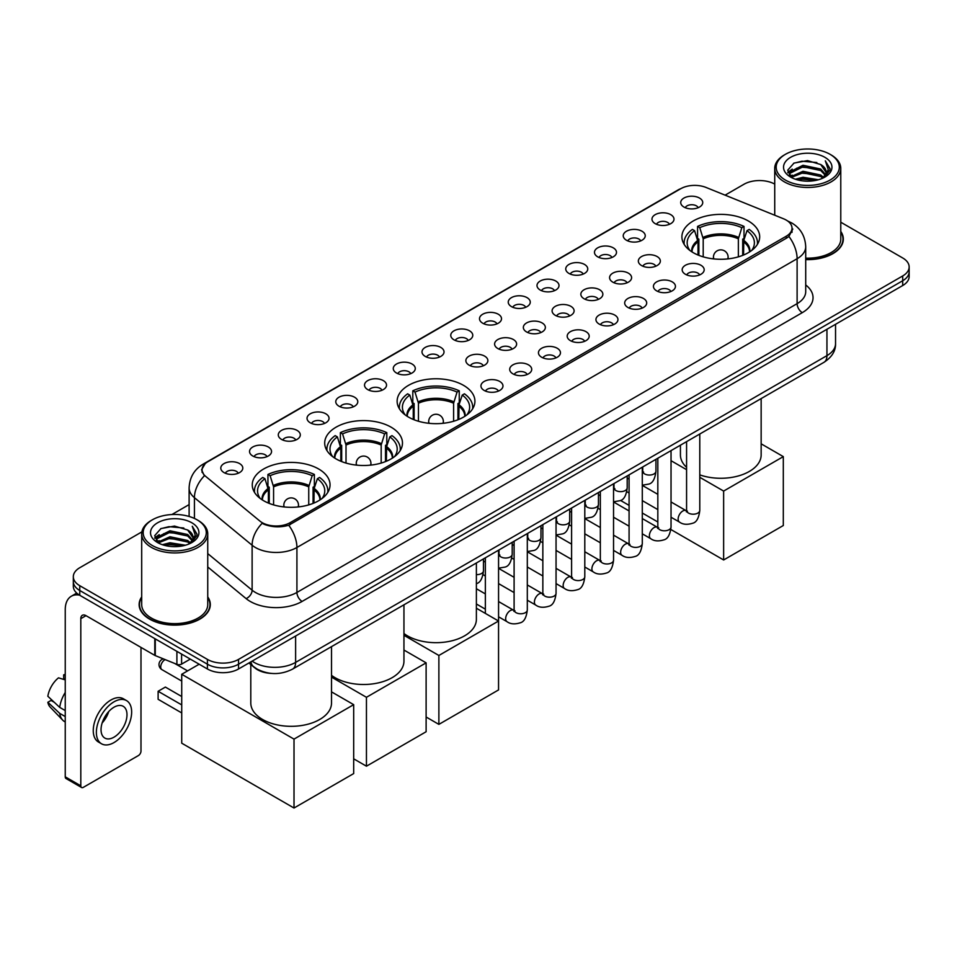 <?xml version="1.0" encoding="UTF-8"?>
<svg xmlns="http://www.w3.org/2000/svg" width="957" height="957" viewBox="0 0 957 957"><rect width="100%" height="100%" fill="white"/><g stroke="black" fill="none" stroke-linecap="round" stroke-linejoin="round"><path stroke-width="1.44" d="M463.523 385.348A38.89 22.454 0 0 0 421.14 380.479A38.89 22.454 0 0 0 397.131 401.222A38.89 22.454 0 0 0 408.531 417.108A38.89 22.454 0 0 0 450.914 421.965A38.89 22.454 0 0 0 474.923 401.222A38.89 22.454 0 0 0 463.523 385.348M391.09 427.169A38.89 22.454 0 0 0 348.707 422.3A38.89 22.454 0 0 0 324.698 443.043A38.89 22.454 0 0 0 336.086 458.917A38.89 22.454 0 0 0 378.47 463.786A38.89 22.454 0 0 0 402.478 443.043A38.89 22.454 0 0 0 391.09 427.169M318.657 468.99A38.89 22.454 0 0 0 276.274 464.121A38.89 22.454 0 0 0 252.265 484.864A38.89 22.454 0 0 0 263.654 500.738A38.89 22.454 0 0 0 306.037 505.607A38.89 22.454 0 0 0 330.045 484.864A38.89 22.454 0 0 0 318.657 468.99M748.29 220.947A38.89 22.454 0 0 0 705.907 216.079A38.89 22.454 0 0 0 681.898 236.822A38.89 22.454 0 0 0 693.287 252.696A38.89 22.454 0 0 0 735.67 257.565A38.89 22.454 0 0 0 759.679 236.822A38.89 22.454 0 0 0 748.29 220.947M655.198 223.639A11.005 6.352 180 0 1 653.021 221.845A11.005 6.352 180 0 1 656.658 213.949A11.005 6.352 180 0 1 670.761 214.655A11.005 6.352 180 0 1 672.95 221.845A11.005 6.352 180 0 1 655.198 223.639M669.422 224.297A6.603 3.816 0 0 0 667.651 222.443A6.603 3.816 0 0 0 661.143 221.474A6.603 3.816 0 0 0 656.538 224.297M626.452 240.243A11.005 6.352 180 0 1 624.275 238.437A11.005 6.352 180 0 1 627.912 230.541A11.005 6.352 180 0 1 642.015 231.247A11.005 6.352 180 0 1 644.205 238.437A11.005 6.352 180 0 1 626.452 240.243M640.676 240.901A6.603 3.816 0 0 0 638.905 239.035A6.603 3.816 0 0 0 632.398 238.078A6.603 3.816 0 0 0 627.792 240.901M597.706 256.835A11.005 6.352 180 0 1 595.529 255.04A11.005 6.352 180 0 1 599.166 247.133A11.005 6.352 180 0 1 613.27 247.851A11.005 6.352 180 0 1 615.459 255.04A11.005 6.352 180 0 1 597.706 256.835M611.93 257.493A6.603 3.816 0 0 0 610.159 255.639A6.603 3.816 0 0 0 603.652 254.67A6.603 3.816 0 0 0 599.046 257.493M568.96 273.427A11.005 6.352 180 0 1 566.783 271.632A11.005 6.352 180 0 1 570.42 263.737A11.005 6.352 180 0 1 584.524 264.443A11.005 6.352 180 0 1 586.713 271.632A11.005 6.352 180 0 1 568.96 273.427M583.184 274.085A6.603 3.816 0 0 0 581.413 272.231A6.603 3.816 0 0 0 574.906 271.262A6.603 3.816 0 0 0 570.3 274.085M540.215 290.031A11.005 6.352 180 0 1 538.037 288.224A11.005 6.352 180 0 1 541.674 280.329A11.005 6.352 180 0 1 555.778 281.035A11.005 6.352 180 0 1 557.967 288.224A11.005 6.352 180 0 1 540.215 290.031M554.438 290.689A6.603 3.816 0 0 0 552.668 288.823A6.603 3.816 0 0 0 546.16 287.866A6.603 3.816 0 0 0 541.554 290.689M511.469 306.623A11.005 6.352 180 0 1 509.291 304.828A11.005 6.352 180 0 1 512.928 296.921A11.005 6.352 180 0 1 527.032 297.639A11.005 6.352 180 0 1 529.221 304.828A11.005 6.352 180 0 1 511.469 306.623M525.692 307.281A6.603 3.816 0 0 0 523.922 305.427A6.603 3.816 0 0 0 517.414 304.458A6.603 3.816 0 0 0 512.808 307.281M482.723 323.215A11.005 6.352 180 0 1 480.546 321.42A11.005 6.352 180 0 1 484.182 313.525A11.005 6.352 180 0 1 498.298 314.231A11.005 6.352 180 0 1 500.475 321.42A11.005 6.352 180 0 1 482.723 323.215M496.946 323.873A6.603 3.816 0 0 0 495.176 322.019A6.603 3.816 0 0 0 488.668 321.05A6.603 3.816 0 0 0 484.063 323.873M453.977 339.819A11.005 6.352 180 0 1 451.8 338.012A11.005 6.352 180 0 1 455.436 330.117A11.005 6.352 180 0 1 469.552 330.823A11.005 6.352 180 0 1 471.729 338.012A11.005 6.352 180 0 1 453.977 339.819M468.2 340.477A6.603 3.816 0 0 0 466.43 338.611A6.603 3.816 0 0 0 459.922 337.654A6.603 3.816 0 0 0 455.317 340.477M425.231 356.411A11.005 6.352 180 0 1 423.054 354.616A11.005 6.352 180 0 1 426.69 346.709A11.005 6.352 180 0 1 440.806 347.427A11.005 6.352 180 0 1 442.983 354.616A11.005 6.352 180 0 1 425.231 356.411M439.454 357.069A6.603 3.816 0 0 0 437.684 355.214A6.603 3.816 0 0 0 431.176 354.246A6.603 3.816 0 0 0 426.571 357.069M396.485 373.003A11.005 6.352 180 0 1 394.308 371.208A11.005 6.352 180 0 1 397.956 363.313A11.005 6.352 180 0 1 412.06 364.019A11.005 6.352 180 0 1 414.237 371.208A11.005 6.352 180 0 1 396.485 373.003M410.709 373.661A6.603 3.816 0 0 0 408.938 371.806A6.603 3.816 0 0 0 402.43 370.838A6.603 3.816 0 0 0 397.825 373.661M367.739 389.607A11.005 6.352 180 0 1 365.562 387.8A11.005 6.352 180 0 1 369.211 379.905A11.005 6.352 180 0 1 383.314 380.611A11.005 6.352 180 0 1 385.492 387.8A11.005 6.352 180 0 1 367.739 389.607M381.975 390.265A6.603 3.816 0 0 0 380.192 388.398A6.603 3.816 0 0 0 373.685 387.441A6.603 3.816 0 0 0 369.079 390.265M338.993 406.199A11.005 6.352 180 0 1 336.816 404.404A11.005 6.352 180 0 1 340.465 396.497A11.005 6.352 180 0 1 354.568 397.215A11.005 6.352 180 0 1 356.746 404.404A11.005 6.352 180 0 1 338.993 406.199M353.229 406.857A6.603 3.816 0 0 0 351.446 405.002A6.603 3.816 0 0 0 344.939 404.033A6.603 3.816 0 0 0 340.333 406.857M310.247 422.791A11.005 6.352 180 0 1 308.07 420.996A11.005 6.352 180 0 1 311.719 413.101A11.005 6.352 180 0 1 325.823 413.807A11.005 6.352 180 0 1 328 420.996A11.005 6.352 180 0 1 310.247 422.791M324.483 423.449A6.603 3.816 0 0 0 322.7 421.594A6.603 3.816 0 0 0 316.205 420.625A6.603 3.816 0 0 0 311.587 423.449M281.502 439.395A11.005 6.352 180 0 1 279.324 437.588A11.005 6.352 180 0 1 282.973 429.693A11.005 6.352 180 0 1 297.077 430.399A11.005 6.352 180 0 1 299.254 437.588A11.005 6.352 180 0 1 281.502 439.395M295.737 440.053A6.603 3.816 0 0 0 293.955 438.198A6.603 3.816 0 0 0 287.459 437.229A6.603 3.816 0 0 0 282.841 440.053M252.756 455.987A11.005 6.352 180 0 1 250.578 454.192A11.005 6.352 180 0 1 254.227 446.297A11.005 6.352 180 0 1 268.331 447.003A11.005 6.352 180 0 1 270.508 454.192A11.005 6.352 180 0 1 252.756 455.987M266.991 456.645A6.603 3.816 0 0 0 265.209 454.79A6.603 3.816 0 0 0 258.713 453.821A6.603 3.816 0 0 0 254.107 456.645M224.01 472.579A11.005 6.352 180 0 1 221.833 470.784A11.005 6.352 180 0 1 225.481 462.889A11.005 6.352 180 0 1 239.585 463.595A11.005 6.352 180 0 1 241.762 470.784A11.005 6.352 180 0 1 224.01 472.579M238.245 473.237A6.603 3.816 0 0 0 236.463 471.382A6.603 3.816 0 0 0 229.967 470.413A6.603 3.816 0 0 0 225.362 473.237M683.944 207.047A11.005 6.352 180 0 1 681.767 205.253A11.005 6.352 180 0 1 685.403 197.345A11.005 6.352 180 0 1 699.507 198.063A11.005 6.352 180 0 1 701.696 205.253A11.005 6.352 180 0 1 683.944 207.047M698.167 207.705A6.603 3.816 0 0 0 696.397 205.851A6.603 3.816 0 0 0 689.889 204.882A6.603 3.816 0 0 0 685.284 207.705M641.549 265.556A11.005 6.352 180 0 1 639.372 263.749A11.005 6.352 180 0 1 643.02 255.854A11.005 6.352 180 0 1 657.124 256.56A11.005 6.352 180 0 1 659.301 263.749A11.005 6.352 180 0 1 641.549 265.556M655.784 266.213A6.603 3.816 0 0 0 654.002 264.347A6.603 3.816 0 0 0 647.494 263.39A6.603 3.816 0 0 0 642.889 266.213M612.803 282.148A11.005 6.352 180 0 1 610.626 280.353A11.005 6.352 180 0 1 614.274 272.446A11.005 6.352 180 0 1 628.378 273.164A11.005 6.352 180 0 1 630.555 280.353A11.005 6.352 180 0 1 612.803 282.148M627.038 282.805A6.603 3.816 0 0 0 625.256 280.951A6.603 3.816 0 0 0 618.748 279.982A6.603 3.816 0 0 0 614.143 282.805M584.057 298.74A11.005 6.352 180 0 1 581.88 296.945A11.005 6.352 180 0 1 585.528 289.05A11.005 6.352 180 0 1 599.632 289.756A11.005 6.352 180 0 1 601.809 296.945A11.005 6.352 180 0 1 584.057 298.74M598.292 299.397A6.603 3.816 0 0 0 596.51 297.543A6.603 3.816 0 0 0 590.014 296.574A6.603 3.816 0 0 0 585.397 299.397M555.311 315.343A11.005 6.352 180 0 1 553.134 313.537A11.005 6.352 180 0 1 556.783 305.642A11.005 6.352 180 0 1 570.886 306.348A11.005 6.352 180 0 1 573.064 313.537A11.005 6.352 180 0 1 555.311 315.343M569.547 316.001A6.603 3.816 0 0 0 567.764 314.135A6.603 3.816 0 0 0 561.269 313.178A6.603 3.816 0 0 0 556.651 316.001M526.565 331.935A11.005 6.352 180 0 1 524.388 330.141A11.005 6.352 180 0 1 528.037 322.234A11.005 6.352 180 0 1 542.14 322.952A11.005 6.352 180 0 1 544.318 330.141A11.005 6.352 180 0 1 526.565 331.935M540.801 332.593A6.603 3.816 0 0 0 539.018 330.739A6.603 3.816 0 0 0 532.523 329.77A6.603 3.816 0 0 0 527.917 332.593M497.819 348.527A11.005 6.352 180 0 1 495.642 346.733A11.005 6.352 180 0 1 499.291 338.838A11.005 6.352 180 0 1 513.395 339.544A11.005 6.352 180 0 1 515.572 346.733A11.005 6.352 180 0 1 497.819 348.527M512.055 349.185A6.603 3.816 0 0 0 510.272 347.331A6.603 3.816 0 0 0 503.777 346.362A6.603 3.816 0 0 0 499.171 349.185M469.074 365.131A11.005 6.352 180 0 1 466.896 363.325A11.005 6.352 180 0 1 470.545 355.43A11.005 6.352 180 0 1 484.649 356.136A11.005 6.352 180 0 1 486.826 363.325A11.005 6.352 180 0 1 469.074 365.131M483.309 365.789A6.603 3.816 0 0 0 481.527 363.935A6.603 3.816 0 0 0 475.031 362.966A6.603 3.816 0 0 0 470.425 365.789M685.403 274.264A11.005 6.352 180 0 1 683.214 272.47A11.005 6.352 180 0 1 686.863 264.575A11.005 6.352 180 0 1 700.967 265.28A11.005 6.352 180 0 1 703.144 272.47A11.005 6.352 180 0 1 685.403 274.264M699.627 274.922A6.603 3.816 0 0 0 697.856 273.068A6.603 3.816 0 0 0 691.349 272.099A6.603 3.816 0 0 0 686.743 274.922M656.658 290.868A11.005 6.352 180 0 1 654.468 289.062A11.005 6.352 180 0 1 658.117 281.167A11.005 6.352 180 0 1 672.221 281.872A11.005 6.352 180 0 1 674.398 289.062A11.005 6.352 180 0 1 656.658 290.868M670.881 291.526A6.603 3.816 0 0 0 669.11 289.672A6.603 3.816 0 0 0 662.603 288.703A6.603 3.816 0 0 0 657.997 291.526M627.912 307.46A11.005 6.352 180 0 1 625.722 305.666A11.005 6.352 180 0 1 629.371 297.771A11.005 6.352 180 0 1 643.475 298.476A11.005 6.352 180 0 1 645.652 305.666A11.005 6.352 180 0 1 627.912 307.46M642.135 308.118A6.603 3.816 0 0 0 640.365 306.264A6.603 3.816 0 0 0 633.857 305.295A6.603 3.816 0 0 0 629.251 308.118M599.166 324.052A11.005 6.352 180 0 1 596.977 322.258A11.005 6.352 180 0 1 600.625 314.363A11.005 6.352 180 0 1 614.729 315.068A11.005 6.352 180 0 1 616.906 322.258A11.005 6.352 180 0 1 599.166 324.052M613.389 324.71A6.603 3.816 0 0 0 611.619 322.856A6.603 3.816 0 0 0 605.111 321.887A6.603 3.816 0 0 0 600.506 324.71M570.42 340.656A11.005 6.352 180 0 1 568.231 338.85A11.005 6.352 180 0 1 571.879 330.955A11.005 6.352 180 0 1 585.983 331.66A11.005 6.352 180 0 1 588.16 338.85A11.005 6.352 180 0 1 570.42 340.656M584.643 341.314A6.603 3.816 0 0 0 582.873 339.46A6.603 3.816 0 0 0 576.365 338.491A6.603 3.816 0 0 0 571.76 341.314M541.674 357.248A11.005 6.352 180 0 1 539.485 355.454A11.005 6.352 180 0 1 543.133 347.558A11.005 6.352 180 0 1 557.237 348.264A11.005 6.352 180 0 1 559.414 355.454A11.005 6.352 180 0 1 541.674 357.248M555.897 357.906A6.603 3.816 0 0 0 554.127 356.052A6.603 3.816 0 0 0 547.619 355.083A6.603 3.816 0 0 0 543.014 357.906M512.928 373.84A11.005 6.352 180 0 1 510.739 372.046A11.005 6.352 180 0 1 514.388 364.15A11.005 6.352 180 0 1 528.491 364.856A11.005 6.352 180 0 1 530.68 372.046A11.005 6.352 180 0 1 512.928 373.84M527.151 374.51A6.603 3.816 0 0 0 525.381 372.644A6.603 3.816 0 0 0 518.873 371.675A6.603 3.816 0 0 0 514.268 374.51M484.182 390.444A11.005 6.352 180 0 1 481.993 388.65A11.005 6.352 180 0 1 485.642 380.742A11.005 6.352 180 0 1 499.745 381.46A11.005 6.352 180 0 1 501.935 388.65A11.005 6.352 180 0 1 484.182 390.444M498.406 391.102A6.603 3.816 0 0 0 496.635 389.248A6.603 3.816 0 0 0 490.128 388.279A6.603 3.816 0 0 0 485.522 391.102M783.568 218.794A19.81 11.436 180 0 1 786.211 220.074A19.81 11.436 180 0 1 792.013 228.161A19.81 11.436 180 0 1 786.211 236.247L290.174 522.642A19.81 11.436 180 0 1 259.933 521.11L205.659 476.359A19.81 11.436 180 0 1 202.071 469.803A19.81 11.436 180 0 1 207.872 461.717L680.678 188.744A19.81 11.436 180 0 1 706.051 187.452L783.568 218.794M271.525 673.417A22.011 12.704 180 0 1 255.029 668.034L248.916 662.998M141.696 596.905A35.588 20.552 0 0 0 139.136 604.573A35.588 20.552 0 0 0 149.555 619.107A35.588 20.552 0 0 0 188.338 623.557A35.588 20.552 0 0 0 210.313 604.573A35.588 20.552 0 0 0 207.741 596.905M792.791 228.998L788.915 236.451L786.989 237.862L288.715 525.237C280.437 527.618 272.29 527.319 264.288 524.352L262.146 523.312A25.683 17.178 129.5 0 0 252.122 545.239L194.427 497.676A29.356 16.951 180 0 1 189.115 487.95L189.115 516.469M141.887 531.865L79.766 567.728A22.011 12.704 0 0 0 73.318 576.712L73.318 586.306A22.011 12.704 0 0 0 79.766 595.29L207.406 668.979L207.406 664.194A22.011 12.704 0 0 0 238.544 664.194L902.702 280.736A22.011 12.704 0 0 0 909.15 271.752A22.011 12.704 0 0 1 902.702 280.736L238.544 664.194A22.011 12.704 0 0 1 207.406 664.194L79.766 590.493L207.406 664.194L207.406 659.397A22.011 12.704 0 0 0 238.544 659.397L902.702 275.951A22.011 12.704 0 0 0 909.15 266.955A22.011 12.704 0 0 0 902.702 257.971L840.772 222.215M73.318 581.509A22.011 12.704 0 0 0 79.766 590.493A22.011 12.704 0 0 1 73.318 581.509M194.427 518.443L194.427 497.676A25.683 17.178 129.5 0 1 204.379 475.808L201.568 469.791L205.193 463.619M805.71 259.61A35.588 20.552 0 0 0 843.332 239.094A35.588 20.552 0 0 0 840.772 231.438M774.727 184.091A22.011 12.704 0 0 0 743.924 184.282L725.095 195.156M189.115 504.602L171.901 514.531M73.318 576.712A22.011 12.704 0 0 0 79.766 585.696L207.406 659.397M207.406 668.979A22.011 12.704 0 0 0 238.544 668.979L902.702 285.533A22.011 12.704 0 0 0 909.15 276.549L909.15 266.955M785.434 180.083A31.557 18.219 0 0 0 830.054 180.083A31.557 18.219 0 0 0 830.066 154.316A31.557 18.219 0 0 0 830.054 154.316L831.095 154.914A33.017 19.068 0 0 1 840.772 168.396A33.017 19.068 0 0 1 820.388 186.017A33.017 19.068 0 0 1 784.393 181.878A33.017 19.068 0 0 1 774.727 168.396A33.017 19.068 0 0 1 784.393 154.914L785.434 154.316A31.557 18.219 0 0 0 785.434 180.083M805.71 258.127A33.017 19.068 0 0 0 840.772 239.094L840.772 168.396M805.71 259.407A35.218 20.336 0 0 0 842.973 239.094A35.218 20.336 0 0 0 840.772 232.025M795.387 179.222L802.995 177.272L818.438 179.749M797.564 179.892L802.995 178.768L816.177 180.311M790.649 176.782L802.995 171.279L820.723 175.023L823.57 177.38M791.391 177.404L802.995 172.774L820.723 176.519L822.781 178.098M789.621 175.753L790.027 171.781L802.995 165.286L820.723 169.03L825.568 174.533M789.453 175.023L790.027 173.277L802.995 166.793L820.723 170.525L825.221 175.251M822.589 178.253A18.35 10.587 0 0 0 826.094 172.021A18.35 10.587 0 0 0 820.723 164.532L826.082 172.392M824.874 157.319A24.212 13.984 0 0 0 790.673 157.283A24.212 13.984 0 0 0 790.518 177.021A24.212 13.984 0 0 0 790.626 177.093A24.212 13.984 0 0 0 824.982 177.021A24.212 13.984 0 0 0 824.874 157.319M820.723 164.532L807.541 160.609L793.999 163.097L787.719 170.19L791.882 177.751M824.097 177.512L829.946 170.095L830.066 168.767L825.305 160.812L828.307 169.724L822.781 178.158M831.095 154.914L830.066 154.316A31.557 18.219 0 0 0 785.434 154.316M825.305 160.812L830.054 169.066M793.676 163.252L801.978 161.207L816.835 162.534M787.958 172.894L790.661 170.765M796.619 168.229L801.978 167.2L816.309 168.372M796.619 174.222L801.978 173.181L816.309 174.365M797.719 179.928L801.978 179.174L816.165 180.311M787.802 172.308L792.24 169.138M790.159 176.327L792.24 175.131M698.012 255.029L698.012 241.81L694.567 230.673A33.603 19.403 0 0 0 689.052 249.215A33.603 19.403 0 0 0 689.901 250.471M698.873 255.375L698.873 239.154L697.569 238.401L697.569 226.414A36.689 21.186 0 0 1 744.008 226.414L741.819 227.682A33.603 19.403 0 0 0 699.758 227.682L703.204 238.807L703.204 256.847M738.361 256.847L738.361 238.807L741.819 227.682M699.782 474.875A40.361 23.303 0 0 0 740.551 475.282A40.361 23.303 0 0 0 761.15 454.97L761.15 398.591M744.008 226.414L744.008 238.401L742.704 239.154L742.704 255.375M694.567 230.673L692.378 229.405A36.689 21.186 0 0 0 684.099 242.815A36.689 21.186 0 0 0 684.207 244.442M699.758 227.682L697.569 226.414M680.427 445.184L680.427 454.97A40.361 23.303 0 0 0 686.576 467.339M757.37 244.442A36.689 21.186 0 0 0 757.477 242.815A36.689 21.186 0 0 0 749.187 229.405L746.998 230.673L743.792 240.398L743.553 255.029M751.664 250.471A33.603 19.403 0 0 0 752.513 249.215A33.603 19.403 0 0 0 746.998 230.673M723.636 559.977L723.636 491.073L783.304 456.621L783.304 525.525L723.636 559.977L670.881 529.508M657.83 521.984L642.291 513.012M629.084 505.38L620.543 500.451M723.636 491.073L699.782 477.304M686.576 469.672L671.036 460.7M761.15 443.821L783.304 456.621M413.257 419.429L413.257 406.211L409.811 395.074A33.603 19.403 0 0 0 404.297 413.615A33.603 19.403 0 0 0 405.146 414.871M414.118 419.776L414.118 403.555L412.802 402.801L412.802 390.815A36.689 21.186 0 0 1 459.252 390.815L457.051 392.083A33.603 19.403 0 0 0 415.003 392.083L418.448 403.22L418.448 421.259M453.606 421.259L453.606 403.22L457.051 392.083M403.95 633.522A40.361 23.303 0 0 0 407.491 635.855A40.361 23.303 0 0 0 451.477 640.903A40.361 23.303 0 0 0 476.383 619.37L476.383 562.991M459.252 390.815L459.252 402.801L457.936 403.555L457.936 419.776M409.811 395.074L407.622 393.817A36.689 21.186 0 0 0 399.332 407.215A36.689 21.186 0 0 0 399.452 408.854M415.003 392.083L412.802 390.815M472.602 408.854A36.689 21.186 0 0 0 472.722 407.215A36.689 21.186 0 0 0 464.432 393.817L462.243 395.074L459.037 404.799L458.798 419.429M466.908 414.871A33.603 19.403 0 0 0 467.758 413.615A33.603 19.403 0 0 0 462.243 395.074M438.88 724.377L438.88 655.473L498.549 621.021L498.549 689.925L438.88 724.377L426.116 717.008M438.88 655.473L403.95 635.304M476.383 608.221L498.549 621.021M340.824 461.25L340.824 448.032L337.378 436.894A33.603 19.403 0 0 0 331.864 455.436A33.603 19.403 0 0 0 332.713 456.692M341.673 461.597L341.673 445.376L340.369 444.622L340.369 432.636A36.689 21.186 0 0 1 386.807 432.636L384.618 433.904A33.603 19.403 0 0 0 342.57 433.904L346.015 445.041L346.015 463.08M381.173 463.08L381.173 445.041L384.618 433.904M331.517 675.331A40.361 23.303 0 0 0 335.058 677.676A40.361 23.303 0 0 0 379.032 682.724A40.361 23.303 0 0 0 403.95 661.191L403.95 604.812M386.807 432.636L386.807 444.622L385.504 445.376L385.504 461.597M337.378 436.894L335.189 435.626A36.689 21.186 0 0 0 326.899 449.036A36.689 21.186 0 0 0 327.007 450.675M342.57 433.904L340.369 432.636M400.17 450.675A36.689 21.186 0 0 0 400.277 449.036A36.689 21.186 0 0 0 391.999 435.626L389.81 436.894L386.604 446.62L386.365 461.25M394.475 456.692A33.603 19.403 0 0 0 395.325 455.436A33.603 19.403 0 0 0 389.81 436.894M366.447 766.198L366.447 697.294L426.116 662.842L426.116 731.746L366.447 766.198L353.683 758.829M366.447 697.294L331.517 677.125M403.95 650.042L426.116 662.842M268.391 503.071L268.391 489.852L264.945 478.715A33.603 19.403 0 0 0 259.431 497.257A33.603 19.403 0 0 0 260.28 498.513M269.24 503.418L269.24 487.197L267.936 486.443L267.936 474.457A36.689 21.186 0 0 1 314.375 474.457L312.185 475.725A33.603 19.403 0 0 0 270.125 475.725L273.582 486.862L273.582 504.889M308.74 504.889L308.74 486.862L312.185 475.725M250.794 664.541L250.794 703.012A40.361 23.303 0 0 0 262.625 719.497A40.361 23.303 0 0 0 306.599 724.545A40.361 23.303 0 0 0 331.517 703.012L331.517 646.633M314.375 474.457L314.375 486.443L313.071 487.197L313.071 503.418M264.945 478.715L262.744 477.447A36.689 21.186 0 0 0 254.466 490.857A36.689 21.186 0 0 0 254.574 492.484M270.125 475.725L267.936 474.457M327.737 492.484A36.689 21.186 0 0 0 327.844 490.857A36.689 21.186 0 0 0 319.566 477.447L317.377 478.715L314.171 488.441L313.92 503.071M322.031 498.513A33.603 19.403 0 0 0 322.892 497.257A33.603 19.403 0 0 0 317.377 478.715M181.722 712.929L158.12 699.304L158.12 691.277L181.722 704.902M294.014 808.019L294.014 739.115L353.683 704.663L353.683 773.567L294.014 808.019L181.722 743.182L181.722 674.29L199.164 664.218M294.014 739.115L181.722 674.29M331.517 691.863L353.683 704.663M158.12 691.277L165.382 687.078L181.722 696.517M181.591 654.074L181.591 664.11L190.287 659.098M79.515 595.146A29.356 16.951 -120 0 0 71.32 596.235A29.356 16.951 -120 0 0 65.243 609.669L65.243 776.833L80.807 785.817L80.807 618.653A7.333 4.235 60 0 1 82.326 615.291A7.333 4.235 60 0 1 85.998 615.662L154.783 655.366L154.783 638.594M80.807 785.817A3.672 2.117 120 0 0 81.56 787.491L65.997 778.508A3.672 2.117 -60 0 1 65.243 776.833M81.56 787.491A3.672 2.117 120 0 0 83.403 787.312L138.406 755.563A3.672 2.117 120 0 0 140.99 751.066L140.99 647.411M181.591 664.11A3.672 2.117 180 0 1 176.901 664.349L155.273 655.605A3.672 2.117 180 0 1 154.783 655.366M114.015 737.165A18.35 10.587 120 0 0 126.001 721.004A18.35 10.587 120 0 0 123.19 706.302A18.35 10.587 120 0 0 114.015 707.211A18.35 10.587 120 0 0 102.028 723.372A18.35 10.587 120 0 0 104.839 738.074A18.35 10.587 120 0 0 114.015 737.165M102.16 722.942A18.35 10.587 120 0 0 108.739 711.541M65.243 675.319L63.688 674.841L63.688 678.537L65.243 679.434M126.491 700.584L123.381 698.777A24.954 14.403 120 0 0 110.904 700.022A24.954 14.403 120 0 0 94.599 722.009A24.954 14.403 120 0 0 98.427 741.998L101.538 743.792A24.954 14.403 120 0 0 114.015 742.56A24.954 14.403 120 0 0 130.308 720.573A24.954 14.403 120 0 0 126.491 700.584A24.954 14.403 120 0 0 114.015 701.816A24.954 14.403 120 0 0 97.71 723.803A24.954 14.403 120 0 0 101.538 743.792M65.243 692.473A24.212 13.984 120 0 0 59.729 707.39L47.85 696.277A19.08 11.017 120 0 1 58.497 677.843L65.243 679.889M65.243 710.572L59.729 707.39M54.274 702.294L51.044 700.428L47.85 702.271L59.729 713.384L65.243 716.566M59.729 713.384A24.212 13.984 120 0 0 62.719 720.154A24.212 13.984 120 0 0 64.55 721.59L65.243 721.985M65.243 674.41A19.08 11.017 120 0 0 63.688 674.841M47.85 702.271A19.08 11.017 120 0 0 50.111 707.02L62.719 720.154M152.414 545.562A31.557 18.219 0 0 0 197.034 545.562A31.557 18.219 0 0 0 197.034 519.795L198.075 520.393A33.017 19.068 0 0 1 207.741 533.874A33.017 19.068 0 0 1 187.357 551.483A33.017 19.068 0 0 1 151.373 547.356A33.017 19.068 0 0 1 141.696 533.874A33.017 19.068 0 0 1 151.373 520.393L152.414 519.795A31.557 18.219 0 0 0 152.414 545.562M141.696 533.874L141.696 604.573A33.017 19.068 0 0 0 151.373 618.055A33.017 19.068 0 0 0 187.357 622.182A33.017 19.068 0 0 0 207.741 604.573L207.741 533.874M141.696 597.503A35.218 20.336 0 0 0 139.495 604.573A35.218 20.336 0 0 0 149.818 618.952A35.218 20.336 0 0 0 188.206 623.366A35.218 20.336 0 0 0 209.942 604.573A35.218 20.336 0 0 0 207.741 597.503M162.355 544.7L169.975 542.751L185.407 545.227M164.544 545.358L169.975 544.246L183.158 545.777L168.946 544.653L164.688 545.406M157.606 542.248L169.975 536.757L187.692 540.49L190.551 542.858M158.372 542.87L169.975 538.253L187.692 541.997L189.749 543.576M156.601 541.231L157.008 537.26L169.975 530.764L187.692 534.508L192.548 540.011M156.434 540.502L157.008 538.755L169.975 532.259L187.692 536.004L192.201 540.717M189.57 543.72A18.35 10.587 0 0 0 193.063 537.499A18.35 10.587 0 0 0 187.692 530.011L193.051 537.858M191.843 522.785A24.212 13.984 0 0 0 157.654 522.761A24.212 13.984 0 0 0 157.498 542.499A24.212 13.984 0 0 0 157.594 542.559A24.212 13.984 0 0 0 191.95 542.499A24.212 13.984 0 0 0 191.843 522.785M187.692 530.011L174.509 526.075L160.967 528.563L154.687 535.669L158.85 543.229M191.065 542.99L196.915 535.573L197.034 534.233L192.273 526.278L195.276 535.19L189.761 543.636M198.075 520.393L197.034 519.795A31.557 18.219 0 0 0 152.414 519.795M192.273 526.278L197.034 534.532M160.656 528.719L168.946 526.673L183.804 528.013M154.926 538.36L157.63 536.243M163.599 533.707L168.946 532.666L183.277 533.839M163.599 539.7L168.946 538.659L183.277 539.832M154.771 537.774L159.221 534.616M157.139 541.806L159.221 540.609M290.174 522.642L290.174 524.663M786.211 236.247L786.211 238.317M805.71 284.959A36.689 21.186 180 0 1 802.301 312.64L302.101 601.427A7.333 4.235 60 0 1 296.921 592.443L797.109 303.656A29.356 16.951 0 0 0 805.71 291.67L805.71 246.739A29.356 16.951 180 0 1 797.109 258.725A25.683 14.834 -120 0 0 788.915 236.451M302.101 601.427A36.689 21.186 180 0 1 250.22 601.427A36.689 21.186 180 0 1 246.105 598.603L207.741 566.963M255.411 592.443A29.356 16.951 0 0 0 296.921 592.443L296.921 547.5A29.356 16.951 180 0 1 255.411 547.5A29.356 16.951 180 0 1 252.122 545.239L252.122 590.182A29.356 16.951 0 0 0 255.411 592.443M805.71 246.739C805.208 236.188 800.578 228.268 791.798 222.993L788.089 221.187A25.683 12.022 112 0 0 787.743 221.067M288.715 525.237A25.683 14.834 60 0 1 296.921 547.5L797.109 258.725L797.109 303.656A7.333 4.235 60 0 0 802.301 312.64M205.695 463.212A25.683 14.834 -120 0 0 203.028 464.205C194.247 469.48 189.606 477.399 189.115 487.95M203.028 464.205L678.525 189.689A25.683 14.834 60 0 1 680.463 188.864M238.544 659.397L238.544 668.979M902.702 275.951L902.702 285.533M79.766 585.696L79.766 595.29M207.741 553.589L252.122 590.182A7.333 4.905 -50.5 0 1 246.105 598.603M252.134 661.131A29.356 16.951 0 0 0 254.107 662.388A29.356 16.951 0 0 0 295.617 662.388L826.944 355.633A29.356 16.951 0 0 0 835.545 343.647C835.76 350.932 831.884 357.164 823.905 362.356L292.579 669.11A14.678 8.469 60 0 0 295.617 662.388L295.617 636.034M826.944 329.268L826.944 355.633A14.678 8.469 60 0 1 823.905 362.356M250.949 661.825A14.678 9.821 129.5 0 0 253.509 666.586L249.047 662.914M698.012 241.81A28.77 16.604 0 0 0 692.019 251.93M738.361 238.807A28.77 16.604 0 0 0 703.204 238.807M697.773 240.398A29.105 16.807 0 0 0 691.732 251.751M738.613 237.408A29.105 16.807 0 0 0 702.964 237.408M749.833 251.751A29.105 16.807 0 0 0 743.792 240.398M749.546 251.93A28.77 16.604 0 0 0 743.553 241.81M714.101 258.94A7.333 4.235 180 0 1 713.443 257.194L713.443 258.869M728.121 258.869L728.121 257.194A7.333 4.235 180 0 1 727.464 258.94M413.257 406.211A28.77 16.604 0 0 0 407.263 416.343M453.606 403.22A28.77 16.604 0 0 0 418.448 403.22M413.017 404.799A29.105 16.807 0 0 0 406.976 416.151M453.857 401.808A29.105 16.807 0 0 0 418.197 401.808M465.078 416.151A29.105 16.807 0 0 0 459.037 404.799M464.791 416.343A28.77 16.604 0 0 0 458.798 406.211M429.346 423.341A7.333 4.235 180 0 1 428.688 421.594L428.688 423.281M443.366 423.281L443.366 421.594A7.333 4.235 180 0 1 442.708 423.341M340.824 448.032A28.77 16.604 0 0 0 334.83 458.152M381.173 445.041A28.77 16.604 0 0 0 346.015 445.041M340.584 446.62A29.105 16.807 0 0 0 334.543 457.972M381.412 443.629A29.105 16.807 0 0 0 345.764 443.629M392.645 457.972A29.105 16.807 0 0 0 386.604 446.62M392.358 458.152A28.77 16.604 0 0 0 386.365 448.032M356.913 465.162A7.333 4.235 180 0 1 356.255 463.415L356.255 465.102M370.933 465.102L370.933 463.415A7.333 4.235 180 0 1 370.275 465.162M268.391 489.852A28.77 16.604 0 0 0 262.397 499.973M308.74 486.862A28.77 16.604 0 0 0 273.582 486.862M268.139 488.441A29.105 16.807 0 0 0 262.11 499.793M308.979 485.45A29.105 16.807 0 0 0 273.331 485.45M320.212 499.793A29.105 16.807 0 0 0 314.171 488.441M319.925 499.973A28.77 16.604 0 0 0 313.92 489.852M165.154 659.6A5.874 3.385 120 0 0 164.867 659.756A5.874 3.385 120 0 0 160.716 666.945A5.874 3.385 120 0 0 161.924 669.637L181.722 681.061M284.468 506.983A7.333 4.235 180 0 1 283.822 505.236L283.822 506.911M298.5 506.911L298.5 505.236A7.333 4.235 180 0 1 297.842 506.983M699.782 434.011L699.782 510.392A6.603 3.816 180 0 1 697.545 513.251A6.603 3.816 180 0 1 688.514 513.084A6.603 3.816 180 0 1 686.576 510.392L686.36 511.816L686.959 511.325M699.782 510.392C698.885 518.06 696.505 522.343 692.665 523.24C687.21 524.926 682.819 524.556 679.506 522.103A6.603 3.816 -60 0 1 678.489 516.816A6.603 3.816 -60 0 1 682.808 510.99A6.603 3.816 -60 0 1 683.095 510.835A6.603 3.816 -60 0 1 686.109 510.667L687.449 511.194M671.036 450.603L671.036 526.984A6.603 3.816 180 0 1 668.799 529.843A6.603 3.816 180 0 1 659.768 529.688A6.603 3.816 180 0 1 657.83 526.984L657.615 528.42L658.213 527.929M671.036 526.984C670.139 534.652 667.759 538.947 663.919 539.844C658.464 541.53 654.074 541.148 650.76 538.695A6.603 3.816 -60 0 1 649.743 533.408A6.603 3.816 -60 0 1 654.062 527.582A6.603 3.816 -60 0 1 654.349 527.427A6.603 3.816 -60 0 1 657.363 527.259L658.703 527.785M642.291 467.207L642.291 543.588A6.603 3.816 180 0 1 640.054 546.447A6.603 3.816 180 0 1 631.022 546.28A6.603 3.816 180 0 1 629.084 543.588L628.869 545.012L629.467 544.521M642.291 543.588C641.393 551.256 639.013 555.538 635.173 556.436C629.718 558.122 625.328 557.74 622.014 555.299A6.603 3.816 -60 0 1 620.997 550A6.603 3.816 -60 0 1 625.316 544.186A6.603 3.816 -60 0 1 625.603 544.031A6.603 3.816 -60 0 1 628.617 543.851L629.957 544.389M613.545 483.799L613.545 560.18A6.603 3.816 180 0 1 611.308 563.039A6.603 3.816 180 0 1 602.276 562.872A6.603 3.816 180 0 1 600.338 560.18L600.123 561.603L600.721 561.113M613.545 560.18C612.647 567.848 610.267 572.13 606.427 573.028C600.972 574.714 596.582 574.344 593.268 571.891A6.603 3.816 -60 0 1 592.251 566.604A6.603 3.816 -60 0 1 596.57 560.778A6.603 3.816 -60 0 1 596.857 560.623A6.603 3.816 -60 0 1 599.872 560.455L601.211 560.981M584.799 500.391L584.799 576.772A6.603 3.816 180 0 1 582.562 579.631A6.603 3.816 180 0 1 573.53 579.475A6.603 3.816 180 0 1 571.592 576.772L571.377 578.207L571.975 577.717M584.799 576.772C583.902 584.44 581.521 588.734 577.681 589.632C572.226 591.318 567.836 590.936 564.522 588.483A6.603 3.816 -60 0 1 563.506 583.196A6.603 3.816 -60 0 1 567.824 577.37A6.603 3.816 -60 0 1 568.111 577.215A6.603 3.816 -60 0 1 571.126 577.047L572.465 577.573M556.053 516.995L556.053 593.376A6.603 3.816 180 0 1 553.816 596.235A6.603 3.816 180 0 1 544.784 596.067A6.603 3.816 180 0 1 542.846 593.376L542.631 594.799L543.229 594.309M556.053 593.376C555.156 601.044 552.775 605.326 548.935 606.224C543.48 607.91 539.09 607.528 535.776 605.087A6.603 3.816 -60 0 1 534.76 599.788A6.603 3.816 -60 0 1 539.078 593.974A6.603 3.816 -60 0 1 539.365 593.818A6.603 3.816 -60 0 1 542.38 593.639L543.72 594.177M527.307 533.587L527.307 609.968A6.603 3.816 180 0 1 525.07 612.827A6.603 3.816 180 0 1 516.038 612.659A6.603 3.816 180 0 1 514.1 609.968L513.897 611.391L514.483 610.901M527.307 609.968C526.41 617.636 524.029 621.918 520.189 622.816C514.734 624.502 510.344 624.131 507.031 621.679A6.603 3.816 -60 0 1 506.014 616.392A6.603 3.816 -60 0 1 510.332 610.566A6.603 3.816 -60 0 1 510.619 610.41A6.603 3.816 -60 0 1 513.634 610.243L514.974 610.769M498.561 550.191L498.561 626.56A6.603 3.816 180 0 1 498.549 626.823M655.94 459.324L655.94 471.239A6.603 3.816 180 0 1 653.703 474.098A6.603 3.816 180 0 1 644.671 473.93A6.603 3.816 180 0 1 642.733 471.239L642.733 466.956M627.194 475.928L627.194 487.831A6.603 3.816 180 0 1 624.957 490.69A6.603 3.816 180 0 1 615.925 490.534A6.603 3.816 180 0 1 613.987 487.831L613.987 483.548M598.448 492.52L598.448 504.435A6.603 3.816 180 0 1 596.211 507.294A6.603 3.816 180 0 1 587.179 507.126A6.603 3.816 180 0 1 585.241 504.435L585.241 500.14M569.702 509.112L569.702 521.027A6.603 3.816 180 0 1 567.465 523.886A6.603 3.816 180 0 1 558.433 523.718A6.603 3.816 180 0 1 556.495 521.027L556.495 516.744M540.956 525.716L540.956 537.619A6.603 3.816 180 0 1 538.719 540.478A6.603 3.816 180 0 1 529.688 540.322A6.603 3.816 180 0 1 527.75 537.619L527.75 533.336M512.21 542.308L512.21 554.223A6.603 3.816 180 0 1 509.973 557.082A6.603 3.816 180 0 1 500.942 556.914A6.603 3.816 180 0 1 499.004 554.223L499.004 549.928M483.464 558.9L483.464 570.815A6.603 3.816 180 0 1 481.227 573.674A6.603 3.816 180 0 1 476.383 574.619M80.807 618.653L85.998 615.662M155.273 638.881L155.273 655.605M176.901 664.349L176.901 651.37M202.071 469.803L202.071 472.351M792.013 228.161L792.013 232.372M678.525 189.689L683.226 187.5M292.579 669.11C280.772 675.044 268.965 675.044 257.146 669.11L253.509 666.586M835.545 343.647L835.545 324.303M842.973 242.037L842.973 239.094M789.405 175.502L789.405 174.282M774.727 215.217L774.727 168.396M684.099 244.274L684.099 242.815M757.477 244.274L757.477 242.815M728.121 257.194A7.333 7.333 0 0 0 717.116 250.842A7.333 7.333 0 0 0 713.443 257.194M399.332 408.675L399.332 407.215M472.722 408.675L472.722 407.215M443.366 421.594A7.333 7.333 0 0 0 432.361 415.242A7.333 7.333 0 0 0 428.688 421.594M326.899 450.496L326.899 449.036M400.277 450.496L400.277 449.036M370.933 463.415A7.333 7.333 0 0 0 359.928 457.063A7.333 7.333 0 0 0 356.255 463.415M254.466 492.317L254.466 490.857M327.844 492.317L327.844 490.857M163.36 658.883A5.874 5.874 0 0 0 161.924 669.637M187.596 670.893L174.772 663.488M298.5 505.236A7.333 7.333 0 0 0 287.483 498.884A7.333 7.333 0 0 0 283.822 505.236M679.506 522.103L671.036 517.223M657.83 509.591L642.291 500.619M629.084 492.999L626.799 491.671M686.576 441.644L686.576 510.392M686.109 510.667L671.036 501.97M657.83 494.338L642.291 485.366M650.76 538.695L642.291 533.815M629.084 526.183L613.545 517.223M600.338 509.591L598.053 508.275M657.83 458.236L657.83 526.984M657.363 527.259L642.291 518.562M629.084 510.942L613.545 501.97M622.014 555.299L613.545 550.407M600.338 542.786L584.799 533.815M571.592 526.183L569.307 524.867M629.084 474.828L629.084 543.588M628.617 543.851L613.545 535.154M600.338 527.534L584.799 518.562M593.268 571.891L584.799 567.011M571.592 559.378L556.053 550.407M542.846 542.786L540.561 541.471M600.338 491.431L600.338 560.18M599.872 560.455L584.799 551.758M571.592 544.126L556.053 535.154M564.522 588.483L556.053 583.603M542.846 575.982L527.307 567.011M514.1 559.378L511.816 558.063M571.592 508.023L571.592 576.772M571.126 577.047L556.053 568.35M542.846 560.73L527.307 551.758M535.776 605.087L527.307 600.195M514.1 592.574L498.561 583.603M485.355 575.982L483.07 574.655M542.846 524.615L542.846 593.376M542.38 593.639L527.307 584.942M514.1 577.322L498.561 568.35M507.031 621.679L498.561 616.798M485.355 609.166L476.383 603.987M514.1 541.219L514.1 609.968M513.634 610.243L498.561 601.546M485.355 593.914L476.383 588.734M485.355 557.811L485.355 613.401M498.549 627.325L498.561 626.56M643.606 472.04L642.267 471.514M642.291 485.187L648.81 484.086C652.662 483.189 655.031 478.907 655.94 471.239M629.084 479.158L627.194 478.069M643.116 472.172L642.518 472.662L642.733 471.239M614.861 488.632L613.521 488.106M613.545 501.779L620.064 500.69C623.916 499.781 626.285 495.499 627.194 487.831M600.338 495.75L598.448 494.661M614.37 488.776L613.772 489.266L613.987 487.831M586.115 505.236L584.775 504.698M584.799 518.371L591.318 517.282C595.17 516.385 597.539 512.103 598.448 504.435M571.592 512.342L569.702 511.253M585.624 505.368L585.026 505.858L585.241 504.435M557.369 521.828L556.029 521.302M556.053 534.975L562.584 533.874C566.424 532.977 568.793 528.695 569.702 521.027M542.846 528.946L540.956 527.857M556.878 521.96L556.28 522.45L556.495 521.027M528.623 538.42L527.283 537.894M527.307 551.567L533.839 550.478C537.678 549.569 540.047 545.287 540.956 537.619M514.1 545.538L512.21 544.449M528.132 538.564L527.534 539.054L527.75 537.619M499.877 555.024L498.537 554.486M498.561 568.159L505.093 567.07C508.933 566.173 511.301 561.891 512.21 554.223M485.355 562.142L483.464 561.041M499.387 555.156L498.788 555.646L499.004 554.223M476.347 583.662C480.187 582.765 482.567 578.483 483.464 570.815M71.32 596.235L76.739 593.101M209.942 607.516L209.942 604.573M156.374 540.98L156.374 539.76M139.495 607.516L139.495 604.573"/></g></svg>
